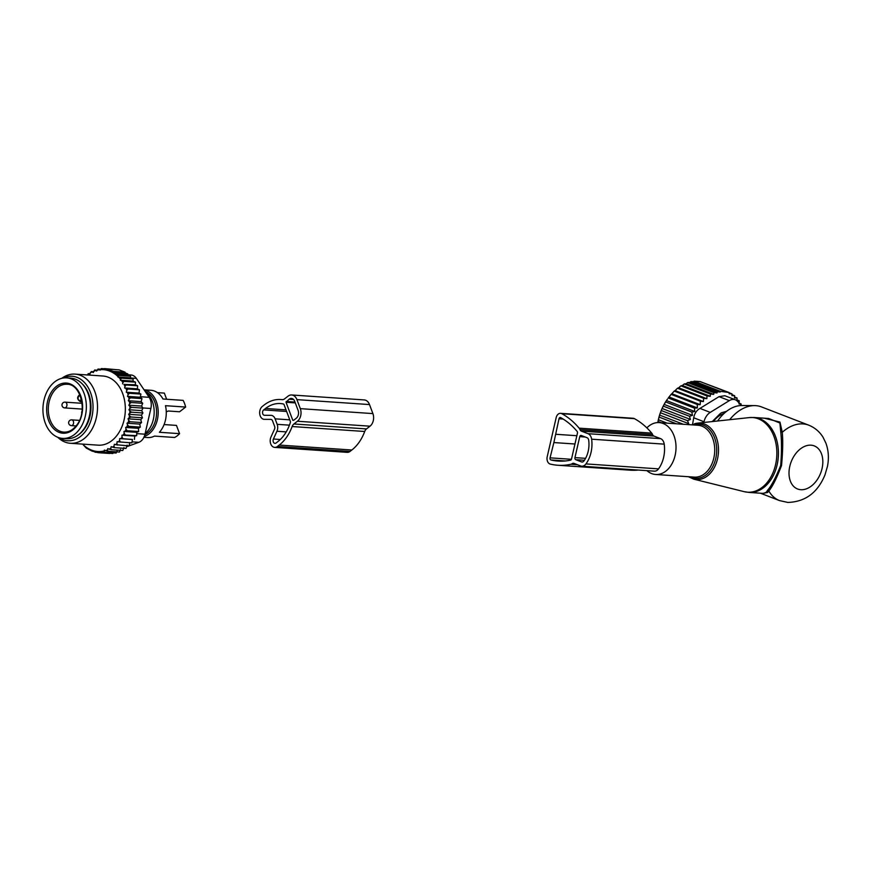 <?xml version="1.0" encoding="UTF-8"?>
<svg xmlns="http://www.w3.org/2000/svg" width="871" height="871" viewBox="0 0 871 871"><rect width="100%" height="100%" fill="white"/><g stroke="black" fill="none" stroke-linecap="round" stroke-linejoin="round"><path stroke-width="1.31" d="M145.501 391.928A23.68 16.919 93.9 0 1 148.876 429.501A23.68 16.919 93.9 0 1 145.152 433.464M144.118 389.881A23.68 16.919 93.9 0 1 157.488 405.472A23.68 16.919 93.9 0 1 152.904 429.784A23.68 16.919 93.9 0 1 144.292 436.415M144.074 389.816L150.933 390.284A23.68 16.919 93.9 0 1 162.964 398.994L183.128 400.377A23.68 16.919 93.9 0 1 185.643 407.062L165.479 405.69A23.68 16.919 93.9 0 1 160.972 430.328A23.68 16.919 93.9 0 1 159.393 432.277L179.557 433.649A23.68 16.919 93.9 0 1 174.636 437.471L154.472 436.099A23.68 16.919 93.9 0 1 147.711 437.547L143.911 437.286M157.433 392.636L164.336 393.104L166.633 399.245M179.557 433.649L176.454 425.407L165.163 424.634A1.154 0.686 52.2 0 1 164.281 424.09M66.697 377.883L70.736 378.156A30.333 21.666 93.9 0 1 89.212 397.241A30.333 21.666 93.9 0 1 83.594 429.436A30.333 21.666 93.9 0 1 66.61 438.679L62.581 438.396A30.333 21.666 93.9 0 1 44.105 419.31A30.333 21.666 93.9 0 1 49.712 387.127A30.333 21.666 93.9 0 1 66.697 377.883A30.333 21.666 93.9 0 1 85.173 396.969A30.333 21.666 93.9 0 1 79.566 429.163A30.333 21.666 93.9 0 1 62.581 438.396M185.643 407.062L179.578 411.776L168.288 411.003L166.263 411.885M137.378 388.847L124.607 387.976L127.928 388.999L139.436 389.783L137.378 388.847L137.618 385.777L126.11 384.993L124.989 386.343A41.013 29.309 -86.1 0 0 123.976 384.427L126.11 384.993M125.968 388.499A41.013 29.309 93.9 0 1 126.741 390.437L127.928 388.999M91.912 372.026A41.013 29.309 -86.1 0 0 90.246 372.919L91.379 371.569L93.273 372.548L94.667 370.033L96.703 371.079L97.998 369.043L100.132 370.121L101.308 368.564L103.475 369.652L104.52 368.596L113.546 371.373L112.914 371.993L116.366 373.18L115.32 374.236L119.066 375.434L130.563 376.218L130.487 377.851L117.89 376.991L121.635 378.177L133.132 378.961L133.023 381.084L120.35 380.224L123.998 381.378L135.506 382.162L135.332 384.764L123.976 384.427M87.252 374.944A41.013 29.309 -86.1 0 1 88.515 374.018L89.876 374.552L90.246 372.919M118.445 441.858L131.859 442.871L132.436 439.474L119.665 438.603L119.599 440.465A41.013 29.309 -86.1 0 1 118.445 441.858L117.128 441.641L116.91 443.491A41.013 29.309 -86.1 0 1 115.647 444.689L114.362 444.264L114.003 446.083A41.013 29.309 -86.1 0 1 112.533 447.161L111.183 446.627L110.802 448.26A41.013 29.309 -86.1 0 1 109.147 449.153L107.786 448.619L107.492 449.893A41.013 29.309 -86.1 0 1 105.979 450.449A41.013 29.309 -86.1 0 1 105.587 450.579L104.346 450.1L104.15 450.96A41.013 29.309 -86.1 0 1 101.798 451.396L100.818 451.494A41.013 29.309 -86.1 0 1 83.072 444.624L83.039 444.134M119.665 438.603L121.004 438.603A41.013 29.309 -86.1 0 0 122.038 437.046L121.951 435.195L123.29 434.977A41.013 29.309 -86.1 0 0 124.194 433.279L123.954 431.461L125.272 431.036A41.013 29.309 -86.1 0 0 126.045 429.207L127.177 430.731L138.674 431.515L136.725 432.332L136.703 435.642L123.29 434.977M139.774 424.09L127.003 423.219L128.233 422.391A41.013 29.309 -86.1 0 0 128.69 420.388L128.015 418.82L140.786 419.691L141.559 422.533L139.774 424.09L140.296 427.128L138.413 428.325L125.642 427.454L126.045 429.207M125.642 427.454L126.926 426.823A41.013 29.309 -86.1 0 0 127.547 424.896L128.799 426.344L140.296 427.128M127.003 423.219L127.547 424.896M128.015 418.82L129.169 417.808A41.013 29.309 -86.1 0 0 129.463 415.75L130.944 417.002L142.441 417.786L140.786 419.691M126.741 390.437L126.284 392.222L127.536 392.777A41.013 29.309 -86.1 0 1 128.091 394.672L127.493 396.381L128.69 397.132A41.013 29.309 -86.1 0 1 129.071 399.114L128.342 400.725L129.463 401.673A41.013 29.309 -86.1 0 1 129.681 403.719L128.821 405.2L129.844 406.332A41.013 29.309 -86.1 0 1 129.899 408.401L128.93 409.751L141.701 410.622L142.92 412.963L141.429 415.184L128.658 414.313L129.463 415.75M128.658 414.313L129.725 413.115A41.013 29.309 -86.1 0 0 129.844 411.036L131.423 412.179L142.92 412.963M128.93 409.751L129.844 411.036M124.607 387.976L124.989 386.343M122.604 383.893L122.898 382.619A41.013 29.309 -86.1 0 0 121.592 380.703M120.35 380.224L120.546 379.353A41.013 29.309 -86.1 0 0 118.761 377.328M117.89 376.991L117.988 376.544A41.013 29.309 -86.1 0 0 100.23 369.685M99.25 369.783A41.013 29.309 -86.1 0 0 96.91 370.208M95.472 370.6A41.013 29.309 -86.1 0 0 95.081 370.73A41.013 29.309 -86.1 0 0 93.567 371.286M70.344 443.274L98.173 445.168A34.666 24.769 -86.1 0 0 105.13 444.275A34.666 24.769 -86.1 0 0 125.315 407.399A34.666 24.769 -86.1 0 0 102.887 376.011L75.058 374.116A34.666 24.769 93.9 0 1 97.498 405.505A34.666 24.769 93.9 0 1 77.312 442.381A34.666 24.769 93.9 0 1 70.344 443.274A34.666 24.769 93.9 0 1 57.791 437.307M88.515 374.018L87.056 375.096M90.061 373.757L88.167 373.626M100.818 451.494L101.363 452.713L97.617 451.526L98.151 452.691L91.923 451.047L86.305 448.108L83.072 444.624M113.524 451.907L112.86 453.497L101.363 452.713M101.798 451.396L104.672 452.245L104.15 450.96M117.019 450.96L116.17 453.029L104.672 452.245M105.587 450.579L107.993 451.254L107.492 449.893M120.514 449.49L119.501 452.038L107.993 451.254M109.147 449.153L111.292 449.719L110.802 448.26M123.943 447.498L122.789 450.503L111.292 449.719M112.533 447.161L114.504 447.661L114.003 446.083M127.133 445.135L126.001 448.445L114.504 447.661M129.899 442.512L129.039 445.887L115.647 444.689M116.91 443.491L117.541 445.103M119.599 440.465L120.361 442.087M132.436 439.474L121.004 438.603M122.038 437.046L122.931 438.657M121.951 435.195L134.722 436.066L134.428 439.441M134.722 436.066L136.703 435.642M124.194 433.279L125.206 434.858M136.725 432.332L123.954 431.461M125.272 431.036L127.177 430.731M126.926 426.823L128.799 426.344M141.559 422.533L130.062 421.749L128.233 422.391M128.69 420.388L130.062 421.749M129.169 417.808L130.944 417.002M129.725 413.115L131.423 412.179M129.899 408.401L131.51 407.334L129.844 406.332M129.681 403.719L131.205 402.522L129.463 401.673M129.071 399.114L130.498 397.829L128.69 397.132M128.091 394.672L129.398 393.3L127.536 392.777M122.898 382.619L123.998 381.378M120.546 379.353L121.635 378.177M117.988 376.544L119.066 375.434M97.106 452.343L95.026 452.201M110.116 452.376L109.648 453.475L98.151 452.691M130.563 376.218L127.819 375.085L115.32 374.236M127.819 375.085L127.863 373.953L116.366 373.18M112.914 371.993L125.021 372.821L125.043 372.157L113.546 371.373M125.043 372.157L119.142 369.87L107.634 369.086M116.932 369.718L104.52 368.596M104.335 368.771L101.308 368.564M127.83 374.759L130.988 374.976A11.552 8.253 -86.1 0 1 136.355 378.384L149.148 397.318A11.552 8.253 -86.1 0 1 150.868 408.488L144.989 434.194A11.552 8.253 -86.1 0 1 138.837 442.316L129.039 445.865M128.984 445.876L126.589 446.758M78.412 434.836A29.462 21.046 -86.1 0 0 90.878 409.925A29.462 21.046 -86.1 0 0 81.907 383.567M59.152 437.775A32.325 23.092 -86.1 0 0 74.177 439.909A32.325 23.092 -86.1 0 0 92.631 401.041A32.325 23.092 -86.1 0 0 65.586 377.089A32.325 23.092 -86.1 0 0 63.235 378.036M61.808 378.319A34.666 24.769 93.9 0 1 68.101 375.009A34.666 24.769 93.9 0 1 75.058 374.116M125.021 372.821L127.863 373.953M93.469 371.71L91.379 371.569M96.931 370.186L94.667 370.033M100.677 369.228L97.998 369.043M130.487 377.851L133.132 378.961M133.023 381.084L135.506 382.162M135.332 384.764L137.618 385.777M127.493 396.381L140.264 397.252L140.895 394.084L139.055 393.093L126.284 392.222M140.895 394.084L129.398 393.3M140.264 397.252L141.995 398.613L130.498 397.829M141.995 398.613L141.113 401.596L128.342 400.725M141.113 401.596L142.702 403.306L131.205 402.522M142.702 403.306L141.592 406.071L128.821 405.2M141.592 406.071L143.018 408.118L131.51 407.334M141.701 410.622L143.018 408.118M141.429 415.184L142.441 417.786M138.413 428.325L138.674 431.515M139.055 393.093L139.436 389.783M291.665 394.977A9.243 6.609 93.9 0 0 288.018 396.185L284.501 398.918A5.781 4.126 93.9 0 1 282.226 399.669A5.781 4.126 93.9 0 1 282.041 399.647A41.884 29.919 93.9 0 0 280.691 399.517A41.884 29.919 93.9 0 0 264.207 404.971L262.356 406.398A6.935 4.954 93.9 0 0 259.743 414.019A6.935 4.954 93.9 0 0 264.142 419.332A6.935 4.954 93.9 0 0 264.359 419.332L270.805 419.376A2.885 2.069 93.9 0 1 270.892 419.387A2.885 2.069 93.9 0 1 272.536 420.835L274.605 426.333A2.885 2.069 93.9 0 1 274.496 429.218L270.99 436.981A6.935 4.954 93.9 0 0 274.681 447.389A6.935 4.954 93.9 0 0 277.414 446.485L279.253 445.059A41.884 29.919 93.9 0 0 292.133 426.529L364.709 431.483A5.781 4.126 93.9 0 1 366.484 428.924L370.012 426.191A9.243 6.609 93.9 0 0 372.897 413.594L369.511 404.569A9.243 6.609 93.9 0 0 364.241 399.931L291.665 394.977A9.243 6.609 93.9 0 1 296.924 399.626L369.511 404.569M292.133 426.529A5.781 4.126 93.9 0 1 293.908 423.981L297.425 421.237L370.012 426.191M263.673 409.903A2.885 2.069 93.9 0 0 262.585 413.083A2.885 2.069 93.9 0 0 264.425 415.293A2.885 2.069 93.9 0 0 264.512 415.293L270.946 415.336A6.935 4.954 93.9 0 1 271.164 415.347A6.935 4.954 93.9 0 1 275.116 418.831L277.174 424.329A6.935 4.954 93.9 0 1 276.924 431.254L273.418 439.017A2.885 2.069 93.9 0 0 274.953 443.361A2.885 2.069 93.9 0 0 276.096 442.98L277.936 441.553A37.834 27.034 93.9 0 0 290.381 422.424A1.154 0.827 93.9 0 0 290.359 421.433L284.033 404.569A1.154 0.827 93.9 0 0 283.467 404.002A37.834 27.034 93.9 0 0 280.418 403.556A37.834 27.034 93.9 0 0 265.524 408.477L263.673 409.903L286.624 411.471M292.798 420.312L286.026 402.26L289.15 399.19A5.781 4.126 93.9 0 1 291.426 398.439A5.781 4.126 93.9 0 1 294.714 401.346L298.1 410.361A5.781 4.126 93.9 0 1 296.303 418.232L293.56 420.355M364.709 431.483A41.884 29.919 93.9 0 1 351.84 450.013L349.99 451.439A6.935 4.954 93.9 0 1 347.268 452.343L274.681 447.389M296.924 399.626L300.31 408.651A9.243 6.609 93.9 0 1 297.425 421.237M646.913 470.645A25.999 18.574 -86.1 0 0 655.634 474.477A25.999 18.574 -86.1 0 0 660.86 473.813A25.999 18.574 -86.1 0 0 676.005 446.159A25.999 18.574 -86.1 0 0 659.173 422.609A25.999 18.574 -86.1 0 0 653.947 423.284A25.999 18.574 -86.1 0 0 646.848 427.868M762.691 493.356L767.656 492.496L768.832 490.961A40.436 27.622 111.1 0 0 779.534 500.596L787.841 502.436C805.327 501.859 817.727 492.627 825.033 474.739L827.45 466.399C829.072 458.266 828.561 450.514 825.915 443.154L823.073 437.307C819.589 431.668 814.799 427.617 808.702 425.157L761.483 406.909A40.436 27.622 111.1 0 0 755.821 405.657A40.436 27.622 111.1 0 0 754.558 405.614L741.874 405.527A35.798 24.453 111.1 0 0 717.639 420.987M754.558 405.614A40.436 27.622 111.1 0 0 729.669 419.702M767.656 492.496L766.415 492.126L763.584 493.422L748.984 492.42A37.551 26.827 -86.1 0 0 756.529 491.451A37.551 26.827 -86.1 0 0 778.402 451.505A37.551 26.827 -86.1 0 0 754.09 417.503L749.245 417.601A37.42 26.74 93.9 0 1 776.703 449.088A37.42 26.74 93.9 0 1 755.037 491.233A37.42 26.74 -86.1 0 1 744.193 491.669L748.984 492.42M766.415 492.126L767.362 490.547L768.832 490.961C772.479 486.639 776.714 478.168 781.527 465.539C782.8 452.06 783.051 440.966 782.278 432.266L779.97 422.076L764.27 418.2M767.362 490.547C771.238 486.247 775.691 477.874 780.71 465.419C781.723 452.082 781.744 440.955 780.764 432.038L779.904 423.012L768.69 418.494L754.09 417.503M808.702 425.157A40.436 27.622 111.1 0 0 803.04 423.916A40.436 27.622 111.1 0 0 782.278 432.266L780.764 432.038M720.252 392.004L717.083 391.743L690.91 381.629L693.49 381.65L720.252 392.004L720.273 391.297L729.223 392.571L729.169 393.768L731.988 393.899L731.912 395.619L734.645 395.717L734.514 397.949L737.073 398.003L736.899 400.736L739.25 400.769L736.953 399.876M739.25 400.769L739.011 403.981L741.134 403.981L739.392 403.306M734.569 397.034L737.073 398.003M717.029 392.941L713.795 392.658L687.622 382.532L689.876 382.445L717.029 392.941L717.083 391.743M713.719 394.378L710.409 394.062L684.236 383.937L686.174 383.73L713.719 394.378L713.795 392.658M710.29 396.294L707.012 395.957L680.839 385.842L682.418 385.515L710.29 396.294L710.409 394.062M706.838 398.689L703.659 398.341L677.486 388.226L678.705 387.813L706.838 398.689L707.012 395.957M703.409 401.553L700.382 401.204L674.208 391.079L675.112 390.611L703.409 401.553L703.659 398.341M700.175 404.688L697.29 404.471L671.116 394.356L671.846 393.736L700.175 404.688L700.382 401.204M697.366 407.944L694.427 408.107L668.253 397.982L669.037 396.991L697.366 407.944L697.29 404.471M694.786 411.515L691.814 412.059L665.64 401.934L666.446 400.562L694.786 411.515L694.427 408.107M692.467 415.358L689.505 416.273L663.321 406.147L664.127 404.405L692.467 415.358L691.814 412.059M690.431 419.43L687.513 420.682L661.339 410.568L662.102 408.477L690.431 419.43L689.505 416.273M683.289 424.253L659.695 415.14L660.392 412.712L688.721 423.665L687.513 420.682M688.721 423.665L687.197 424.525M692.532 424.558L693.708 417.775C694.514 413.475 696.593 410.35 699.957 408.401L719.021 396.653L724.846 395.728L735.309 399.767A11.552 7.893 -68.9 0 1 737.378 401.183L741.493 405.527M734.645 395.717L731.956 394.672M729.223 392.571L702.102 382.347M726.327 391.71L700.153 381.585L696.974 381.324L694.1 381.171L720.273 391.297M676.44 423.785L659.02 417.057L658.432 419.789L667.121 423.154M666.446 400.562L667.513 399.027A39.282 26.838 -68.9 0 0 657.812 422.587L658.019 421.455L661.394 422.762M735.309 399.767A11.552 7.893 -68.9 0 0 729.321 400.627L710.246 412.386A11.552 7.893 -68.9 0 0 704.008 421.749L703.833 422.479M731.988 393.899L729.212 392.821M726.545 411.341L722.092 412.582A5.781 3.941 111.1 0 0 719.947 413.899L712.816 421.02A5.781 3.941 111.1 0 0 712.326 421.564M658.019 421.455L658.432 419.789M659.02 417.057L659.695 415.14M660.392 412.712L661.339 410.568M662.102 408.477L663.321 406.147M664.127 404.405L665.64 401.934M669.037 396.991L671.116 394.356M671.846 393.736L674.208 391.079M675.112 390.611L677.486 388.226M678.705 387.813L680.839 385.842M682.418 385.515L684.236 383.937M686.174 383.73L687.622 382.532M689.876 382.445L690.91 381.629M693.49 381.65L694.1 381.171M741.025 405.026L741.134 403.981M579.988 429.632A3.353 2.395 93.9 0 0 581.36 431.123L587.99 433.682A7.534 5.378 93.9 0 1 591.627 439.191A26.685 19.064 93.9 0 1 585.965 463.916A7.534 5.378 93.9 0 1 581.752 466.203A7.534 5.378 93.9 0 1 580.598 465.952L573.967 463.383A3.353 2.395 93.9 0 0 573.456 463.274A3.353 2.395 93.9 0 0 572.203 463.655A5.857 4.192 93.9 0 1 570.864 464.276A88.766 63.42 93.9 0 1 557.843 465.256A88.766 63.42 93.9 0 1 550.298 464.091A5.857 4.192 93.9 0 1 547.238 456.633L556.134 417.786A5.857 4.192 93.9 0 1 560.554 413.333A5.857 4.192 93.9 0 1 561.839 413.714A88.766 63.42 93.9 0 1 579.128 428.162A5.857 4.192 93.9 0 1 579.988 429.632L652.575 434.585A5.857 4.192 93.9 0 0 651.715 433.116A88.766 63.42 93.9 0 0 634.426 418.657A5.857 4.192 93.9 0 0 633.141 418.276L560.554 413.333M581.36 431.123L653.936 436.066L660.577 438.636A7.534 5.378 93.9 0 1 664.214 444.145A26.685 19.064 93.9 0 1 658.552 468.87A7.534 5.378 93.9 0 1 654.339 471.157L581.752 466.203M638.258 470.057A88.766 63.42 93.9 0 1 630.43 470.198L557.843 465.256M653.936 436.066A3.353 2.395 93.9 0 1 652.575 434.585M574.947 457.613A1.677 1.198 93.9 0 0 575.72 459.67L581.523 461.913A3.353 2.395 93.9 0 0 582.035 462.033A3.353 2.395 93.9 0 0 583.908 461.02A22.504 16.081 93.9 0 0 588.687 440.171A3.353 2.395 93.9 0 0 587.065 437.721L581.262 435.467A1.677 1.198 93.9 0 0 579.748 436.643L574.947 457.613L585.584 458.342M574.958 444.003L553.869 442.566L559.008 418.777A1.677 1.198 93.9 0 1 560.641 417.612A84.585 60.437 93.9 0 1 577.114 431.395A1.677 1.198 93.9 0 1 577.451 433.127L571.539 458.93A1.677 1.198 93.9 0 1 570.527 460.149A84.585 60.437 93.9 0 1 558.137 461.075A84.585 60.437 93.9 0 1 550.94 459.975A1.677 1.198 93.9 0 1 550.058 457.841L571.42 459.3M555.774 434.281L576.863 435.718M553.869 442.566L550.058 457.841M713.382 421.444A23.68 16.179 -68.9 0 1 724.019 413.485M724.912 412.691L725.075 411.754M145.228 391.536A22.526 16.092 93.9 0 1 151.532 428.924A22.526 16.092 93.9 0 1 144.88 434.64M52.271 390.731A25.128 17.953 93.9 0 1 77.715 390.066A25.128 17.953 93.9 0 1 77.007 425.56A25.128 17.953 93.9 0 1 51.563 426.213A25.128 17.953 93.9 0 1 52.271 390.731M63.812 432.114A23.974 17.126 93.9 0 1 49.212 417.024A23.974 17.126 93.9 0 1 53.654 391.58A23.974 17.126 93.9 0 1 67.078 384.274C80.47 383.741 87.917 411.254 76.877 424.939C73.022 429.991 68.667 432.386 63.812 432.114M80.045 395.292L78.978 396.12A2.308 1.655 -86.1 0 0 78.259 399.266A2.308 1.655 -86.1 0 0 80.48 400.127L81.395 399.43M81.754 401.128L81.667 401.193A1.154 0.686 -127.8 0 1 80.48 400.127M81.765 401.193L81.667 401.193A3.462 2.471 -86.1 0 1 80.306 401.64C77.258 399.582 76.844 397.459 79.076 395.26A1.154 0.686 -127.8 0 1 79.413 395.173M78.978 396.12A1.154 0.686 -127.8 0 1 79.076 395.26L79.794 394.705M70.366 425.2A2.885 2.069 -86.1 0 0 71.335 425.625A2.885 2.069 -86.1 0 0 73.48 423.6A2.885 2.069 -86.1 0 0 72.696 420.29A2.885 2.069 -86.1 0 0 71.727 419.866A2.885 2.885 0 0 0 69.615 424.906A2.885 2.885 0 0 0 71.335 425.625L76.093 425.952M63.714 407.486A2.885 2.069 -86.1 0 0 64.683 407.911A2.885 2.069 -86.1 0 0 66.827 405.875A2.885 2.069 -86.1 0 0 66.044 402.565A2.885 2.069 -86.1 0 0 65.075 402.141A2.885 2.885 0 0 0 62.962 407.193A2.885 2.885 0 0 0 64.683 407.911L82.222 409.098M138.837 442.316L132.033 441.847M150.868 408.488L142.898 407.944M144.989 434.194L136.725 433.627M136.355 378.384L130.879 378.014M149.148 397.318L140.373 396.719M293.908 423.981L366.484 428.924M273.418 439.017L280.31 439.496M276.924 431.254L286.232 431.885M277.174 424.329L289.433 425.168M275.116 418.831L289.76 419.833M265.524 408.477L286.026 409.871M286.026 402.26L295.302 402.903M277.414 446.485L349.99 451.439M279.253 445.059L351.84 450.013M300.31 408.651L372.897 413.594M286.2 401.477L294.997 402.075M289.15 399.19L293.581 399.495M694.492 423.818A28.308 20.229 93.9 0 1 697.627 423.143A28.308 20.229 93.9 0 1 718.401 446.965A28.308 20.229 93.9 0 1 702.015 478.843A28.308 20.229 -86.1 0 1 693.817 479.181L744.193 491.669M689.886 476.818A27.153 19.402 -86.1 0 0 700.872 477.656A27.153 19.402 -86.1 0 0 716.365 444.994A27.153 19.402 -86.1 0 0 693.654 424.874A27.153 19.402 -86.1 0 0 693.425 424.95M655.634 474.477L694.35 477.123A25.999 18.574 -86.1 0 0 699.576 476.448A25.999 18.574 -86.1 0 0 714.71 448.794A25.999 18.574 -86.1 0 0 697.889 425.255L659.173 422.609M811.021 445.179A23.103 15.787 111.1 0 0 789.79 466.344A23.103 15.787 111.1 0 0 800.819 489.709A23.103 15.787 111.1 0 0 822.05 468.544A23.103 15.787 111.1 0 0 811.021 445.179M704.008 421.749L693.708 417.775M729.321 400.627L719.021 396.653M710.246 412.386L699.957 408.401M587.99 433.682L660.577 438.636M591.627 439.191L664.214 444.145M585.965 463.916L658.552 468.87M572.203 463.655L575.208 463.862M570.864 464.276L577.429 464.722M561.839 413.714L634.426 418.657M579.128 428.162L651.715 433.116M579.748 436.643L585.268 437.024M575.72 459.67L584.43 460.269M581.523 461.913L582.557 461.989M559.008 418.777L563.123 419.06M550.94 459.975L565.41 460.966M81.863 401.749L80.306 401.64M82.016 411.254A2.885 2.885 0 0 0 81.722 413.181M79.49 420.388L71.727 419.866M82.07 403.306L65.075 402.141M280.691 399.517L282.759 399.658M691.933 424.841L697.627 423.143L749.245 417.601M688.395 476.72L693.817 479.181M760.427 493.204L779.534 500.596"/></g></svg>
